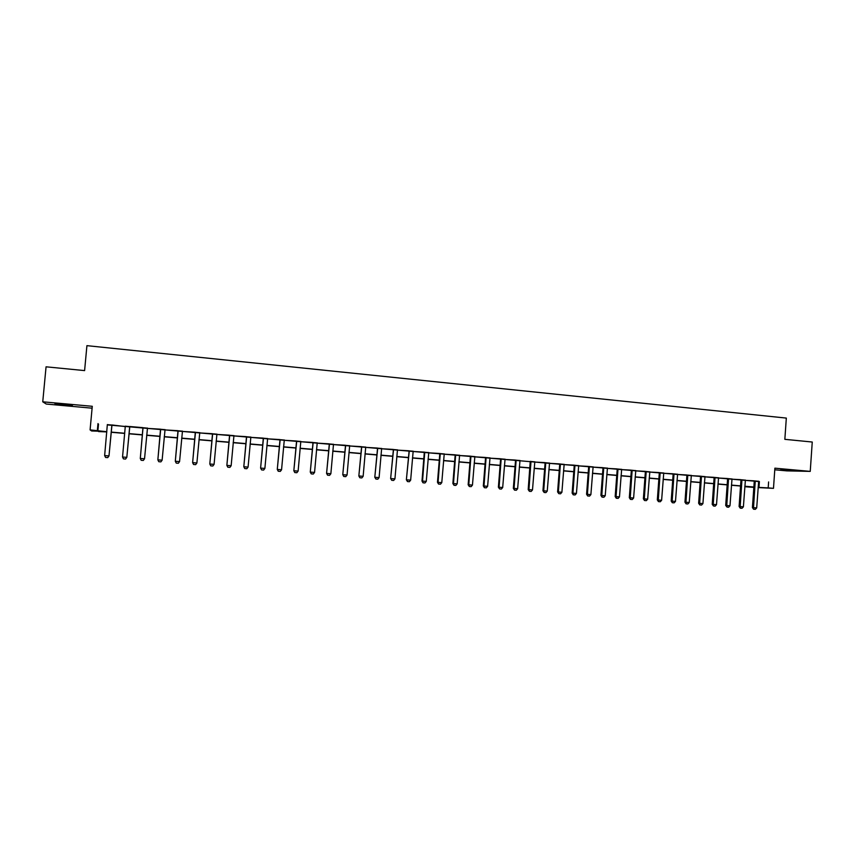 <?xml version="1.0" encoding="UTF-8"?>
<svg xmlns="http://www.w3.org/2000/svg" width="855" height="855" viewBox="0 0 855 855"><rect width="100%" height="100%" fill="white"/><g stroke="black" fill="none" stroke-linecap="round" stroke-linejoin="round"><path stroke-width="1.28" d="M64.146 405.056L72.386 405.591L54.955 403.763L64.146 405.056M780.743 469.812L792.115 470.485L780.743 469.812M98.624 431.198L91.635 430.973L90.085 429.894L106.843 431.722M774.78 469.79L786.782 470.87L810.241 471.383L812.25 442.024L784.847 439.331L786.322 418.084L86.921 345.655L84.602 370.6L46.063 366.816L42.75 401.807L46.245 404.041L92.105 408.188M753.832 487.382L745.934 486.805L753.843 487.19M758.577 481.515L107.42 424.914M112.026 424.967L125.311 426.602M129.682 426.784L126.818 457.35L129.8 426.517L142.892 427.65M147.349 428.387L160.451 429.178M164.908 429.915L177.872 430.696M182.329 431.422L195.164 432.202M199.621 432.929L212.329 433.699M216.785 434.415L229.354 435.174M233.821 435.9L246.261 436.649M250.718 437.365L263.041 438.102M267.497 438.829L279.692 439.555M284.149 440.272L296.225 440.998M300.682 441.714L312.631 442.42M317.087 443.136L328.918 443.841M333.375 444.557L345.089 445.241M349.545 445.957L361.131 446.641M365.598 447.357L377.066 448.031M381.533 448.736L392.883 449.399M397.351 450.115L408.583 450.767M413.051 451.483L424.176 452.124M428.644 452.84L439.652 453.471M444.119 454.176L455.02 454.807M459.488 455.512L470.282 456.132M474.739 456.837L485.437 457.457M489.894 458.162L500.474 458.761M504.931 459.466L515.415 460.065M515.49 460.385L516.217 460.45M519.872 460.77L530.314 461.668M534.696 462.053L544.977 462.63M549.423 463.335L559.598 463.912M564.054 464.607L574.122 465.173M578.579 465.868L588.55 466.424M592.996 467.119L602.871 467.674M607.317 468.369L617.096 468.914M621.542 469.598L631.225 470.143M635.671 470.827L645.258 471.362M649.704 472.046L659.194 472.569M663.63 473.264L673.035 473.777M677.47 474.461L686.789 474.974M691.225 475.658L700.437 476.16M704.873 476.844L714.011 477.336M718.435 478.031L727.477 478.511M731.912 479.195L740.868 479.676M745.293 480.36L754.163 480.831M758.663 481.301L754.174 480.905M745.368 480.147L740.879 479.751M731.987 478.982L727.498 478.586M718.521 477.806L714.021 477.411M704.958 476.63L700.459 476.235M691.3 475.444L686.8 475.049M677.555 474.247L673.056 473.852M663.715 473.039L659.216 472.644M649.779 471.832L645.279 471.436M635.757 470.603L631.247 470.218M621.628 469.374L617.118 468.989M607.403 468.145L602.893 467.749M593.081 466.894L588.561 466.499M578.664 465.644L574.143 465.248M564.14 464.383L559.619 463.987M549.509 463.111L544.988 462.715M534.792 461.828L530.26 461.433M519.958 460.535L515.426 460.14M505.016 459.231L500.496 458.846M489.979 457.927L485.448 457.532M474.835 456.613L470.303 456.217M459.573 455.288L455.042 454.892M444.205 453.952L439.673 453.556M428.729 452.605L424.198 452.21M413.147 451.248L408.605 450.852M397.436 449.88L392.905 449.484M381.619 448.501L377.087 448.106M365.694 447.122L361.152 446.727M349.642 445.722L345.099 445.327M333.471 444.311L328.94 443.916M317.194 442.901L312.652 442.505M300.778 441.469L296.236 441.073M284.255 440.036L279.713 439.641M267.604 438.583L263.062 438.188M250.825 437.129L246.283 436.734M233.917 435.655L229.375 435.259M216.881 434.18L212.339 433.784M199.728 432.683L195.186 432.288M182.436 431.177L177.893 430.781M165.015 429.659L160.473 429.263M147.455 428.131L142.913 427.735M129.778 426.602L125.225 426.196M111.994 425.053L107.367 424.646M90.085 429.894L92.276 406.296L42.75 401.807M97.983 423.588L97.342 430.514M768.602 481.953L768.196 487.895L773.486 488.344L758.118 487.596M810.241 471.383L774.887 468.177L773.486 488.344M106.832 431.903L98.592 431.572M753.854 487.158L744.823 486.388M740.548 486.025L731.442 485.245M727.167 484.881L717.965 484.09M713.69 483.727L704.402 482.936M700.117 482.573L690.744 481.771M686.458 481.408L676.989 480.596M672.703 480.232L663.149 479.409M658.863 479.046L649.202 478.223M644.927 477.86L635.169 477.026M630.883 476.663L621.04 475.818M616.754 475.455L606.815 474.6M602.519 474.236L592.483 473.381M588.197 473.007L578.055 472.142M573.769 471.778L563.53 470.902M559.234 470.539L548.899 469.652M544.614 469.288L534.161 468.401M529.876 468.027L519.327 467.129M515.041 466.766L504.386 465.857M500.1 465.483L489.338 464.564M485.052 464.201L474.183 463.271M469.897 462.908L458.921 461.967M454.636 461.604L443.553 460.653M439.256 460.289L428.066 459.338M423.781 458.964L412.473 458.002M408.188 457.639L396.763 456.666M392.477 456.292L380.945 455.309M376.649 454.946L365 453.952M360.714 453.588L348.947 452.573M344.661 452.21L332.777 451.194M328.491 450.831L316.478 449.805M312.193 449.441L300.062 448.405M295.787 448.041L283.529 446.994M279.254 446.631L266.867 445.573M262.592 445.199L250.088 444.13M245.813 443.766L233.169 442.687M228.905 442.324L216.133 441.233M211.858 440.87L198.969 439.769M194.694 439.406L181.666 438.294M177.402 437.931L164.235 436.798M159.971 436.435L146.665 435.302M142.411 434.939L128.977 433.795M124.702 433.421L111.171 432.267M758.139 487.371L768.196 487.895M111.182 432.096L124.712 433.25M128.987 433.613L142.422 434.768M146.686 435.131L159.992 436.264M164.246 436.627L177.413 437.749M181.677 438.113L194.716 439.235M198.98 439.598L211.88 440.699M216.144 441.062L228.916 442.153M233.191 442.516L245.823 443.595M250.098 443.959L262.603 445.028M266.888 445.402L279.264 446.46M283.539 446.823L295.798 447.87M300.084 448.234L312.214 449.27M316.489 449.634L328.502 450.66M332.787 451.023L344.672 452.049M348.958 452.413L360.735 453.417M365.021 453.781L376.67 454.775M380.956 455.149L392.488 456.132M396.773 456.495L408.198 457.468M412.484 457.842L423.791 458.804M428.077 459.167L439.278 460.129M443.563 460.492L454.646 461.444M458.932 461.807L469.908 462.747M474.204 463.111L485.063 464.041M489.349 464.404L500.111 465.323M504.397 465.686L515.052 466.606M519.338 466.969L529.886 467.867M534.183 468.241L544.624 469.128M548.91 469.491L559.255 470.378M563.541 470.742L573.78 471.618M578.066 471.981L588.208 472.847M592.494 473.221L602.54 474.076M606.826 474.44L616.765 475.295M621.051 475.658L630.894 476.502M635.18 476.866L644.937 477.699M649.223 478.063L658.874 478.886M663.159 479.26L672.714 480.072M677 480.435L686.469 481.247M690.755 481.611L700.127 482.412M704.413 482.786L713.701 483.577M717.976 483.941L727.178 484.732M731.452 485.095L740.558 485.875M744.833 486.239L753.864 487.008M759.39 481.589L758.984 487.446M98.496 424.133L97.865 430.952M755.339 481.547L754.249 481.504L752.421 507.56L753.512 507.656L755.264 480.927M754.249 481.504L755.318 481.183M758.684 481.226L756.696 507.913L755.339 509.345L753.565 509.206L752.421 507.56M753.747 509.217L753.512 507.656L756.696 507.913M742.022 480.382L740.954 480.35L739.105 506.491L740.173 506.577L741.948 479.773M740.954 480.35L742.001 480.018M745.389 480.072L743.39 506.844L742.022 508.287L740.248 508.148L739.105 506.491M740.419 508.159L740.173 506.577L743.39 506.844M728.62 479.228L727.573 479.185L725.703 505.423L726.761 505.508L728.546 478.608M727.573 479.185L728.599 478.853M732.008 478.907L729.988 505.765L728.631 507.218L727.017 507.09L725.703 505.423M727.017 507.09L726.761 505.508L729.988 505.765M715.133 478.052L714.096 478.009L712.215 504.332L713.241 504.418L715.047 477.432M714.096 478.009L715.101 477.689M718.542 477.731L716.501 504.685L715.143 506.139L713.519 506.01L712.215 504.332M713.519 506.01L713.241 504.418L716.501 504.685M701.549 476.876L700.534 476.834L698.631 503.242L699.647 503.328L701.463 476.246M700.534 476.834L701.517 476.502M704.98 476.556L702.917 503.595L701.56 505.059L699.753 504.91L698.631 503.242M699.924 504.92L699.647 503.328L702.917 503.595M687.869 475.679L686.875 475.647L684.962 502.152L685.945 502.227L687.794 475.059M686.875 475.647L687.848 475.316M691.332 475.369L689.248 502.494L687.89 503.958L686.084 503.819L684.962 502.152M686.244 503.83L685.945 502.227L689.248 502.494M674.103 474.482L673.131 474.461L671.186 501.041L672.158 501.126L674.018 473.862M673.131 474.461L674.071 474.119M677.588 474.172L675.482 501.393L674.125 502.858L672.308 502.719L671.186 501.041M672.468 502.729L672.158 501.126L675.482 501.393M660.242 473.285L659.291 473.253L657.324 499.929L658.275 500.004L660.156 472.655M659.291 473.253L660.21 472.911M663.747 472.965L661.62 500.282L660.274 501.757L658.446 501.607L657.324 499.929M658.596 501.618L658.275 500.004L661.62 500.282M646.284 472.067L645.354 472.046L643.377 498.807L644.296 498.882L646.198 471.436M645.354 472.046L646.252 471.693M649.811 471.757L647.663 499.16L646.316 500.645L644.478 500.496L643.377 498.807M644.638 500.506L644.296 498.882L647.663 499.16M632.23 470.849L631.321 470.827L629.323 497.685L630.231 497.76L632.144 470.218M631.321 470.827L632.198 470.474M635.778 470.539L633.608 498.027L632.273 499.523L630.424 499.373L629.323 497.685M630.573 499.384L630.231 497.76L633.608 498.027M618.08 469.619L617.192 469.598L615.173 496.552L616.06 496.616L617.994 468.989M617.192 469.598L618.047 469.245M621.66 469.31L619.469 496.894L618.122 498.39L616.273 498.241L615.173 496.552M616.423 498.251L616.06 496.616L619.469 496.894M603.822 468.38L602.967 468.358L600.926 495.408L601.792 495.473L603.748 467.749M602.967 468.358L603.801 468.006M607.435 468.07L605.222 495.75L603.886 497.257L602.027 497.108L600.926 495.408M602.166 497.118L601.792 495.473L605.222 495.75M589.48 467.14L588.646 467.119L586.583 494.254L587.417 494.318L589.394 466.499M588.646 467.119L589.458 466.755M593.114 466.819L590.88 494.596L589.544 496.103L587.674 495.953L586.583 494.254M587.812 495.964L587.417 494.318L590.88 494.596M575.03 465.879L574.218 465.868L572.145 493.089L572.957 493.164L574.955 465.238M574.218 465.868L575.009 465.505M578.685 465.569L576.43 493.442L575.105 494.949L573.224 494.799L572.145 493.089M573.363 494.81L572.957 493.164L576.43 493.442M560.485 464.618L559.694 464.607L557.599 491.924L558.379 491.988L560.399 463.976M559.694 464.607L560.463 464.244M564.161 464.308L561.895 492.277L560.559 493.795L558.807 493.656L557.599 491.924M558.807 493.656L558.379 491.988L561.895 492.277M545.832 463.346L545.073 463.335L542.946 490.749L543.716 490.813L545.757 462.705M545.073 463.335L545.811 462.961M549.541 463.036L547.243 491.101L545.918 492.619L544.154 492.48L542.946 490.749M544.154 492.48L543.716 490.813L547.243 491.101M534.813 461.753L532.494 489.915L531.169 491.443L529.395 491.304L528.935 489.626L528.198 489.562L530.25 461.358M532.494 489.915L528.935 489.626L530.998 461.422M529.395 491.304L528.198 489.562M516.228 460.781L515.512 460.77L513.342 488.376L514.058 488.429L516.142 460.129M515.48 460.385L516.206 460.396L515.512 460.77M519.99 460.46L517.638 488.718L516.324 490.257L514.528 490.118L513.342 488.376M514.528 490.118L514.058 488.429L517.638 488.718M501.265 459.477L500.57 459.477L498.39 487.179L499.074 487.232L501.18 458.825M500.57 459.477L501.244 459.092M505.049 459.156L502.687 487.521L501.361 489.06L499.566 488.921L498.39 487.179M499.566 488.921L499.074 487.232L502.687 487.521M486.196 458.173L485.533 458.162L483.321 485.961L483.983 486.025L486.11 457.511M485.533 458.162L486.174 457.778M490.011 457.853L487.617 486.313L486.303 487.863L484.379 487.703L483.321 485.961M484.486 487.713L483.983 486.025L487.617 486.313M471.02 456.848L470.378 456.848L468.155 484.742L468.786 484.796L470.934 456.196M470.378 456.848L470.998 456.463M474.856 456.538L472.452 485.095L471.137 486.645L469.31 486.506L468.155 484.742M469.31 486.506L468.786 484.796L472.452 485.095M455.736 455.523L455.127 455.523L452.872 483.524L453.481 483.567L455.651 454.86M455.127 455.523L455.715 455.127M459.605 455.213L457.169 483.866L455.854 485.426L454.016 485.287L452.872 483.524M454.016 485.287L453.481 483.567L457.169 483.866M440.346 454.187L439.759 454.187L437.482 482.284L438.07 482.338L440.261 453.524M439.759 454.187L440.314 453.791M444.237 453.866L441.779 482.637L440.464 484.197L438.519 484.048L437.482 482.284M438.615 484.048L438.07 482.338L441.779 482.637M424.839 452.84L424.272 452.851L421.985 481.044L422.541 481.087L424.753 452.177M424.272 452.851L424.807 452.445M428.761 452.519L426.271 481.386L424.967 482.957L423.011 482.808L421.985 481.044M423.107 482.808L422.541 481.087L426.271 481.386M409.224 451.483L406.371 479.794L409.128 450.82M413.168 451.173L410.657 480.136L409.363 481.718L407.482 481.568L406.371 479.794M407.482 481.568L406.895 479.837L410.657 480.136M393.492 450.115L390.639 478.522L393.407 449.452M397.468 449.805L394.935 478.875L393.642 480.457L391.74 480.307L390.639 478.522M391.74 480.307L391.141 478.565L394.935 478.875M377.643 448.736L374.8 477.25L377.557 448.073M381.651 448.426L379.096 477.603L377.803 479.195L375.89 479.046L374.8 477.25M375.89 479.046L375.27 477.293L379.096 477.603M361.686 447.357L358.844 475.979L361.59 446.684M365.726 447.037L363.14 476.321L361.847 477.924L359.848 477.763L358.844 475.979M359.923 477.763L359.292 476.011L363.14 476.321M345.602 445.957L342.77 474.685L345.516 445.284M349.674 445.647L347.055 475.027L345.773 476.641L343.763 476.481L342.77 474.685M343.838 476.481L343.186 474.717L347.055 475.027M329.41 444.557L326.578 473.381L329.314 443.873M333.503 444.237L330.864 473.734L329.581 475.348L327.572 475.177L326.578 473.381M327.636 475.188L326.963 473.413L330.864 473.734M313.09 443.136L310.269 472.078L313.005 442.452M317.226 442.815L314.555 472.42L313.272 474.044L311.252 473.873L310.269 472.078M311.305 473.884L310.622 472.11L314.555 472.42M296.653 441.704L293.831 470.752L296.567 441.02M300.81 441.394L298.117 471.105L296.845 472.73L294.815 472.569L293.831 470.752M294.868 472.569L294.163 470.784L298.117 471.105M280.098 440.272L277.276 469.427L280.002 439.588M284.288 439.951L281.562 469.769L280.29 471.404L278.249 471.244L277.276 469.427M278.303 471.244L277.576 469.448L281.562 469.769M263.404 438.818L260.604 468.091L263.319 438.134M267.636 438.508L264.879 468.433L263.618 470.079L261.609 469.919L260.604 468.091M261.609 469.919L260.861 468.113L264.879 468.433M246.603 437.365L243.803 466.745L246.507 436.67M250.857 437.044L248.078 467.087L246.817 468.732L244.754 468.572L243.803 466.745M244.787 468.572L244.028 466.766L248.078 467.087M229.664 435.89L226.864 465.387L229.568 435.195M233.949 435.58L231.149 465.729L229.888 467.386L227.815 467.215L226.864 465.387M227.847 467.215L227.067 465.398L231.149 465.729M212.596 434.404L209.806 464.009L212.51 433.709M214.081 464.361L212.831 466.018L210.779 465.857L209.977 464.03L214.081 464.361L216.924 434.094M209.806 464.009L210.747 465.847M195.41 432.919L192.621 462.63L195.314 432.213M196.896 462.983L195.645 464.65L193.551 464.479L192.749 462.641L196.896 462.983L199.76 432.598M192.621 462.63L193.551 464.479M178.086 431.412L175.307 461.24L177.99 430.706M179.571 461.593L178.332 463.26L176.248 463.1L175.403 461.251L179.571 461.593L182.468 431.102M175.307 461.24L176.226 463.089M160.622 429.894L157.854 459.84L160.526 429.189M162.119 460.182L160.879 461.871L158.774 461.7L157.918 459.851L162.119 460.182L165.047 429.584M157.854 459.84L158.774 461.7M147.488 428.056L144.538 458.772L143.298 460.46L141.182 460.3L140.295 458.44L142.935 427.66M144.538 458.772L140.295 458.44L142.999 427.949M141.182 460.3L140.273 458.43M122.543 457.008L126.807 457.35L125.578 459.05L123.451 458.879L122.543 457.008L125.279 426.41M125.578 459.05L126.807 457.35M111.962 424.967L108.991 455.918L107.73 457.628L105.571 457.446L104.641 455.576L107.345 424.561M111.845 425.234L108.991 455.918M104.641 455.576L108.948 455.918L107.73 457.628M531.062 461.679L530.314 461.679M531.083 462.063L530.346 462.053M531.083 462.042L530.346 462.031"/></g></svg>
